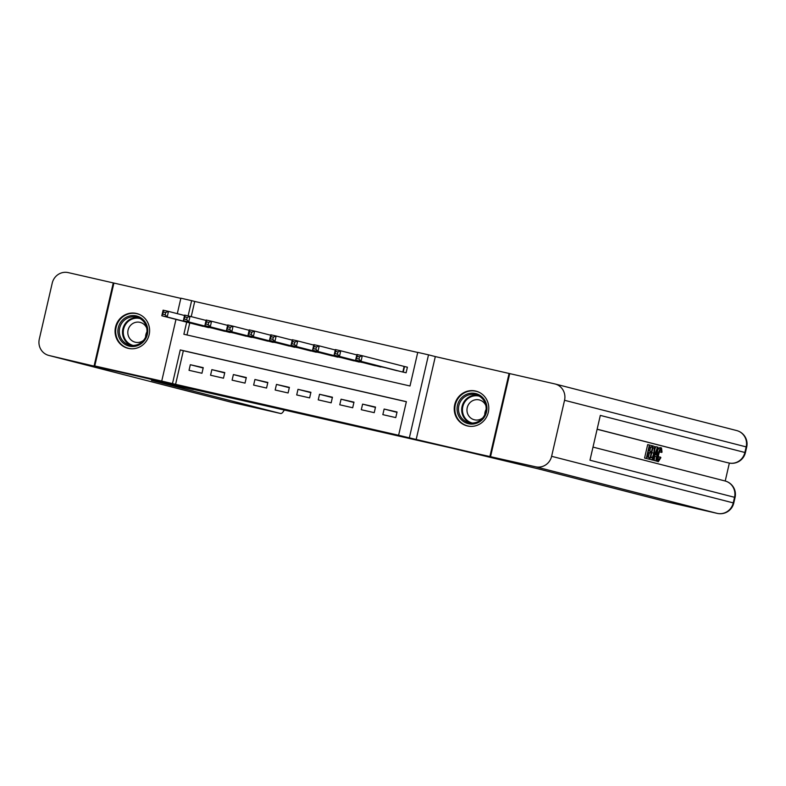 <?xml version="1.0" encoding="UTF-8"?>
<svg xmlns="http://www.w3.org/2000/svg" width="786" height="786" viewBox="0 0 786 786"><rect width="100%" height="100%" fill="white"/><g stroke="black" fill="none" stroke-linecap="round" stroke-linejoin="round"><path stroke-width="1.18" d="M345.732 423.88L371.69 429.824L345.732 423.88M128.305 348.385A17.931 17.233 -75.6 0 0 149.085 334.974A17.931 17.233 -75.6 0 0 136.793 313.535A17.931 17.233 -75.6 0 0 136.371 313.437A17.931 17.233 -75.6 0 0 115.591 326.848A17.931 17.233 -75.6 0 0 127.882 348.286A17.931 17.233 -75.6 0 0 128.305 348.385M467.474 425.973A17.931 17.233 -75.6 0 0 488.253 412.562A17.931 17.233 -75.6 0 0 475.962 391.123A17.931 17.233 -75.6 0 0 475.54 391.025A17.931 17.233 -75.6 0 0 454.76 404.436A17.931 17.233 -75.6 0 0 467.051 425.865A17.931 17.233 -75.6 0 0 467.474 425.973M245.645 400.88L276.456 408.042L245.645 400.88M406.352 401.744L183.344 350.733L175.592 384.334L161.729 381.082L175.976 319.401M489.933 456.342L509.073 373.458L435.316 356.579L416.177 439.472L505.378 460.301L186.96 387.881L94.772 365.952L161.729 381.082M416.177 439.472L398.61 435.267L406.372 401.666L180.259 349.937L172.498 383.548M175.592 384.334L398.61 435.267M312.946 416.374L342.195 423.074L313.015 416.079M307.739 415.205L269.077 406.038L307.748 415.146M180.829 298.366L113.911 283.058L94.772 365.952M551.615 456.302L733.25 502.893A13.794 13.254 104.4 0 1 717.225 513.376A13.794 3.822 102.9 0 0 717.254 513.386L667.402 501.979A13.794 3.822 -77.1 0 1 667.402 501.979A13.794 3.822 -77.1 0 1 667.373 501.969L717.225 513.376L535.59 466.786A13.794 13.254 -75.6 0 0 551.615 456.302L564.545 400.29A13.794 13.254 -75.6 0 0 555.054 383.971A13.794 13.254 -75.6 0 0 554.729 383.892L509.073 373.458M382.841 414.644L395.761 417.602L397.058 412.002L384.138 409.044L382.841 414.644M361.305 409.722L374.224 412.67L375.521 407.069L362.601 404.122L361.305 409.722M339.768 404.79L352.698 407.747L353.985 402.147L341.065 399.19L339.768 404.79M318.242 399.868L331.161 402.825L332.449 397.225L319.529 394.267L318.242 399.868M296.705 394.945L309.625 397.893L310.912 392.293L297.992 389.335L296.705 394.945M275.169 390.013L288.089 392.971L289.386 387.37L276.466 384.413L275.169 390.013M253.632 385.091L266.552 388.048L267.849 382.448L254.929 379.491L253.632 385.091M232.096 380.159L245.016 383.116L246.313 377.516L233.393 374.558L232.096 380.159M210.56 375.236L223.489 378.194L224.776 372.593L211.856 369.636L210.56 375.236M203.24 367.661L190.32 364.714L189.033 370.314L201.953 373.262L203.24 367.661M417.73 352.462L194.722 301.441L191.224 316.63M189.76 322.938L186.989 334.964M393.206 369.744L406.107 372.79L407.403 367.19L403.631 366.335M384.649 367.543L371.67 364.812M363.112 362.621L350.143 359.89M341.576 357.689L328.607 354.958M320.04 352.767L307.071 350.035M298.503 347.844L285.534 345.113M276.977 342.912L263.998 340.181M255.44 337.99L242.461 335.258M233.904 333.058L220.935 330.336M212.367 328.135L199.398 325.404M177.302 313.653L180.868 298.189L191.637 300.655L188.119 315.884M194.722 301.441L191.637 300.655M186.675 322.142L183.875 334.256L409.997 385.985L417.749 352.374L428.517 354.84L409.378 437.733M435.316 356.579L428.517 354.84M183.344 350.733L180.259 349.937M384.138 409.044L396.979 412.336M362.601 404.122L375.443 407.413M341.065 399.19L353.906 402.481M319.529 394.267L332.37 397.559M297.992 389.335L310.834 392.636M276.466 384.413L289.307 387.704M254.929 379.491L267.771 382.782M233.393 374.558L246.234 377.86M211.856 369.636L224.698 372.928M190.32 364.714L203.161 368.005M337.43 421.974L318.841 417.474L337.43 421.974M293.08 411.785L304.614 414.438L293.08 411.785M356.824 358.583L358.976 359.074L359.497 356.834L357.335 356.343L355.626 360.096L356.913 354.496L362.297 355.734L361.01 361.334L355.626 360.096L396.95 370.697M407.384 367.249L362.297 355.734L359.497 356.834M402.334 371.935L361.01 361.334L358.976 359.074M356.913 354.496L357.335 356.343M467.758 393.865A15.524 14.914 104.4 0 1 486.338 403.945A15.524 14.914 104.4 0 1 476.247 423.379A15.524 14.914 104.4 0 1 457.668 413.308A15.524 14.914 104.4 0 1 467.758 393.865M476.237 422.367A14.374 13.804 -75.6 0 0 486.151 408.229A14.374 13.804 -75.6 0 0 475.884 394.778A14.374 13.804 -75.6 0 0 468.377 395.034A14.374 13.804 -75.6 0 0 458.474 409.172A14.374 13.804 -75.6 0 0 468.741 422.622A14.374 13.804 -75.6 0 0 476.237 422.367M485.905 405.714A10.228 9.835 -75.6 0 0 466.963 410.194A10.228 9.835 -75.6 0 0 482.781 417.867M479.696 392.578A17.823 17.125 -75.6 0 0 476.424 391.359A17.823 17.125 -75.6 0 0 467.13 391.674A17.823 17.125 -75.6 0 0 454.839 409.201A17.823 17.125 -75.6 0 0 467.572 425.884A17.823 17.125 -75.6 0 0 471.02 426.385M484.765 414.703A10.228 9.835 104.4 0 1 486.121 409.437M128.58 316.277A15.524 14.914 104.4 0 1 147.159 326.357A15.524 14.914 104.4 0 1 137.078 345.801A15.524 14.914 104.4 0 1 118.499 335.72A15.524 14.914 104.4 0 1 128.58 316.277M137.069 344.779A14.374 13.804 -75.6 0 0 146.982 330.651A14.374 13.804 -75.6 0 0 136.705 317.2A14.374 13.804 -75.6 0 0 129.209 317.456A14.374 13.804 -75.6 0 0 119.295 331.584A14.374 13.804 -75.6 0 0 129.572 345.034A14.374 13.804 -75.6 0 0 137.069 344.779M146.727 328.126A10.228 9.835 -75.6 0 0 127.794 332.606A10.228 9.835 -75.6 0 0 143.612 340.279M140.517 314.99A17.823 17.125 -75.6 0 0 137.255 313.781A17.823 17.125 -75.6 0 0 127.951 314.095A17.823 17.125 -75.6 0 0 115.67 331.623A17.823 17.125 -75.6 0 0 128.403 348.296A17.823 17.125 -75.6 0 0 131.851 348.797M145.597 337.115A10.228 9.835 104.4 0 1 146.943 331.859M658.118 458.405L658.737 456.656L660.879 457.629L658.334 461.716L656.133 460.979M657.784 449.769L659.778 447.529L661.507 447.922L662.028 452.196L659.69 452.078L659.827 450.889M653.471 460.282L652.911 460.144L657.489 447.077L658.078 447.224L656.448 461.048L655.897 460.91L656.428 456.666L654.846 456.253L653.471 460.282L651.211 459.692M655.033 448.786L655.77 446.684L657.489 447.077M656.448 461.048L654.168 460.508L654.62 456.912M651.653 447.224L649.56 446.684L648.607 450.82L650.553 451.321L650.199 452.874L648.244 452.372L647.173 457.03L649.364 457.59L649 459.142L647.281 458.749L644.569 458.051L647.674 444.611L652.007 445.672L651.653 447.224L649.55 446.733M650.199 452.874L648.234 452.422M725.223 481.012L729.359 463.072M725.684 462.247A13.794 3.822 -77.1 0 1 725.655 462.237A13.794 3.822 -77.1 0 1 725.635 462.227L597.134 429.185M597.114 429.264L725.635 462.227M651.044 459.663L647.988 458.926L649.717 459.319L652.822 445.878L654.699 446.566L655.013 447.666L654.325 453.306C653.333 457.609 652.242 459.722 651.044 459.663L649.717 459.319M648.362 457.334L649.433 452.697M649.796 451.125L650.739 447.018M535.59 466.786L443.687 446.193L538.253 468.849L667.373 501.969M555.054 383.971L736.688 430.561A13.794 13.254 104.4 0 1 746.179 446.88L744.882 452.481L600.317 415.401L589.972 460.213L734.537 497.292L733.25 502.893L733.77 503.04L735.067 497.44L734.537 497.292A13.794 13.254 104.4 0 0 725.046 480.973L592.998 447.096M490.582 456.489L509.721 373.605M649 459.142L644.569 458.051M646.298 458.444L649.393 445.004M650.592 457.904L652.459 457.373L653.805 453.149L654.286 448.187L653.736 447.755L652.979 447.568L650.592 457.904M652.822 445.878L652.007 445.691M652.459 457.373L650.808 457M650.729 456.98L652.675 448.885M653.805 453.149L652.085 452.746M654.286 448.187L652.911 447.882M653.736 447.755L652.979 447.588M656.605 451.125L655.357 454.75L656.624 455.074L657.43 448.708L656.605 451.125M652.911 460.144L651.191 459.751M656.428 456.666L654.836 456.293M655.897 460.91L654.168 460.508M661.419 452.471L661.124 449.464C660.23 449.661 659.434 451.311 658.756 454.406C657.98 457.54 657.941 459.456 658.639 460.154L660.456 457.049M658.334 461.716C657.273 461.058 657.243 458.582 658.226 454.279L657.273 454.062M658.226 454.279C659.208 450.152 660.299 448.04 661.507 447.922M109.578 369.744L171.918 384.03L193.533 389.571L151.482 380.385L280.612 413.505A13.794 3.822 102.9 0 0 280.631 413.505A13.794 3.822 102.9 0 0 284.198 410.125M94.124 365.804L113.263 282.911L68.254 272.614A13.794 13.254 -75.6 0 0 52.23 283.107L39.3 339.11A13.794 13.254 -75.6 0 0 48.791 355.429A13.794 13.254 -75.6 0 0 49.115 355.508L109.568 369.764M113.263 282.911L113.901 283.078M335.288 353.661L337.44 354.152L337.96 351.912L335.809 351.421L334.089 355.174L335.376 349.574L340.76 350.802L339.473 356.402L334.089 355.174L375.423 365.775M356.815 354.918L340.76 350.802L337.96 351.912M380.807 367.003L339.473 356.402L337.44 354.152M335.376 349.574L335.809 351.421M313.752 348.729L315.903 349.22L316.424 346.98L314.272 346.488L312.553 350.251L313.85 344.651L319.234 345.879L317.937 351.48L312.553 350.251L353.887 360.853M335.288 349.996L319.234 345.879L316.424 346.98M359.271 362.081L317.937 351.48L315.903 349.22M313.85 344.651L314.272 346.488M292.215 343.806L294.377 344.297L294.888 342.057L292.736 341.566L291.017 345.319L292.313 339.719L297.697 340.957L296.401 346.557L291.017 345.319L332.35 355.92M313.752 345.074L297.697 340.957L294.888 342.057M337.734 357.158L296.401 346.557L294.377 344.297M292.313 339.719L292.736 341.566M270.689 338.884L272.84 339.375L273.351 337.135L271.199 336.634L269.48 340.397L270.777 334.797L276.161 336.025L274.864 341.625L269.48 340.397L310.814 350.998M292.215 340.142L276.161 336.025L273.351 337.135M316.198 352.226L274.864 341.625L272.84 339.375M270.777 334.797L271.199 336.634M249.152 333.952L251.304 334.443L251.825 332.203L249.663 331.712L247.954 335.475L249.241 329.865L254.625 331.103L253.338 336.703L247.954 335.475L289.277 346.076M270.679 335.219L254.625 331.103L251.825 332.203M294.662 347.304L253.338 336.703L251.304 334.443M249.241 329.865L249.663 331.712M227.616 329.029L229.767 329.521L230.288 327.281L228.127 326.789L226.417 330.542L227.704 324.942L233.088 326.17L231.801 331.771L226.417 330.542L267.741 341.144M249.142 330.297L233.088 326.17L230.288 327.281M273.125 342.372L231.801 331.771L229.767 329.521M227.704 324.942L228.127 326.789M206.079 324.097L208.231 324.598L208.752 322.358L206.6 321.857L204.881 325.62L206.168 320.02L211.552 321.248L210.265 326.848L204.881 325.62L246.215 336.221M227.606 325.365L211.552 321.248L208.752 322.358M251.599 337.449L210.265 326.848L208.231 324.598M206.168 320.02L206.6 321.857M184.543 319.175L186.695 319.666L187.215 317.426L185.064 316.935L183.344 320.688L184.641 315.088L190.025 316.326L188.728 321.926L183.344 320.688L224.678 331.289M206.079 320.442L190.025 316.326L187.215 317.426M230.062 332.527L188.728 321.926L186.695 319.666M184.641 315.088L185.064 316.935M163.007 314.253L165.168 314.744L165.679 312.504L163.527 312.013L161.808 315.766L163.105 310.165L168.489 311.394L167.192 316.994L161.808 315.766L203.142 326.367M184.543 315.51L168.489 311.394L165.679 312.504M208.526 327.595L167.192 316.994L165.168 314.744M163.105 310.165L163.527 312.013M404.515 366.551L403.228 372.132M404.122 366.463L402.835 372.043M470.372 422.937A14.374 13.804 104.4 0 1 461.706 409.133A14.374 13.804 104.4 0 1 471.6 395.859A14.374 13.804 104.4 0 1 477.466 395.299M479.165 396.115A13.902 13.352 -75.6 0 0 472.032 396.39A13.902 13.352 -75.6 0 0 462.443 409.997A13.902 13.352 -75.6 0 0 472.258 423.035M131.203 345.349A14.374 13.804 104.4 0 1 122.528 331.545A14.374 13.804 104.4 0 1 132.431 318.281A14.374 13.804 104.4 0 1 138.297 317.711M139.987 318.526A13.902 13.352 -75.6 0 0 132.863 318.802A13.902 13.352 -75.6 0 0 123.274 332.409A13.902 13.352 -75.6 0 0 133.089 345.447M725.655 462.237L728.887 462.974A13.794 3.822 102.9 0 0 728.887 462.974A13.794 13.254 104.4 0 0 744.882 452.481L745.403 452.628L746.7 447.028L564.545 400.29M657.086 451.449L656.536 451.321M49.115 355.508L230.75 402.098L280.612 413.505M467.572 425.884L468.967 426.238M476.424 391.359L477.819 391.723M128.403 348.296L129.798 348.66M137.255 313.781L138.65 314.135M728.887 462.974A13.794 13.794 0 0 0 745.403 452.628M746.7 447.028A13.794 13.794 0 0 0 736.688 430.561M717.254 513.386A13.794 13.794 0 0 0 733.77 503.04M735.067 497.44A13.794 13.794 0 0 0 725.046 480.973M48.791 355.429L230.426 402.019M230.779 402.108L280.631 413.505"/></g></svg>
